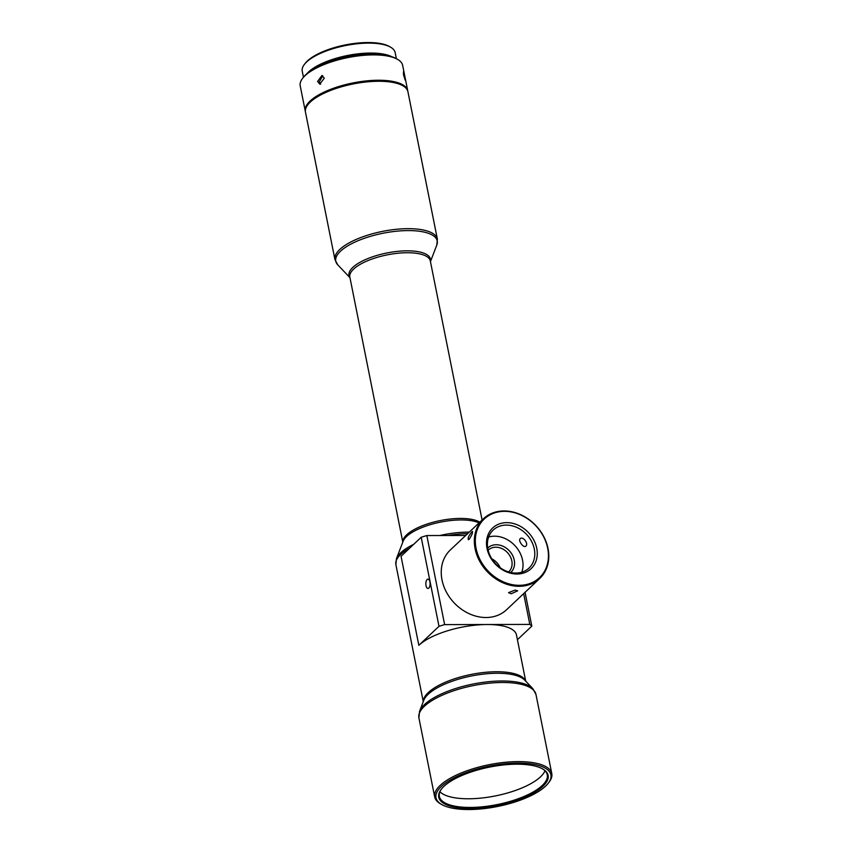 <?xml version="1.0" encoding="UTF-8"?>
<svg xmlns="http://www.w3.org/2000/svg" width="852" height="852" viewBox="0 0 852 852"><rect width="100%" height="100%" fill="white"/><g stroke="black" fill="none" stroke-linecap="round" stroke-linejoin="round"><path stroke-width="1.28" d="M508.612 571.926A14.921 12.184 46.7 0 0 508.793 571.767A14.921 12.184 46.7 0 0 510.231 556.473A14.921 12.184 46.7 0 0 495.811 547.208A14.921 12.184 46.7 0 0 488.313 550.051A14.921 12.184 46.7 0 0 488.132 550.222M487.706 548.06A16.784 13.707 -133.3 0 1 496.258 544.747A16.784 13.707 -133.3 0 1 512.521 555.27A16.784 13.707 -133.3 0 1 510.742 572.491M488.633 537.037A26.114 21.311 -133.3 0 1 494.543 536.185A26.114 21.311 -133.3 0 1 517.068 548.177A26.114 21.311 -133.3 0 1 521.797 572.193M506.312 525.098A26.114 21.311 46.7 0 0 493.18 530.072A26.114 21.311 46.7 0 0 490.656 556.814A26.114 21.311 46.7 0 0 515.886 573.045A26.114 21.311 46.7 0 0 529.017 568.071A26.114 21.311 46.7 0 0 531.542 541.318A26.114 21.311 46.7 0 0 506.312 525.098M469.154 539.316C467.269 539.092 468.153 536.622 471.816 531.893C473.211 531.84 472.327 534.321 469.154 539.316L468.238 539.678M426.021 585.633A4.665 2.141 -90.1 0 0 427.992 588.455A4.665 2.141 -90.1 0 0 429.94 581.937A4.665 2.141 -90.1 0 0 427.97 579.126A4.665 2.141 -90.1 0 0 426.021 585.633M465.703 535.471L426.831 535.557L444.627 624.612A70.886 24.921 168.7 0 0 438.993 626.327L418.843 645.326A52.238 18.361 -11.3 0 1 487.216 624.516A52.238 18.361 -11.3 0 1 516.482 634.985L525.705 681.163M483.414 518.772L450.314 549.987A41.045 33.494 46.7 0 0 446.352 592.012A41.045 33.494 46.7 0 0 486.002 617.519A41.045 33.494 46.7 0 0 506.631 609.691L539.731 578.487A41.045 33.494 -133.3 0 1 519.102 586.304A41.045 33.494 -133.3 0 1 479.452 560.808A41.045 33.494 -133.3 0 1 483.414 518.772A41.045 33.494 -133.3 0 1 504.043 510.944A41.045 33.494 -133.3 0 1 543.693 536.451A41.045 33.494 -133.3 0 1 539.731 578.487M441.602 788.856A55.029 19.34 168.7 0 0 439.344 796.407A55.029 19.34 168.7 0 0 483.318 806.706A55.029 19.34 168.7 0 0 542.213 785.512A55.029 19.34 168.7 0 0 547.282 774.841A55.029 19.34 168.7 0 0 542.298 768.738M439.909 791.785A55.029 19.34 168.7 0 0 487.759 797.248A55.029 19.34 168.7 0 0 540.487 776.854A55.029 19.34 168.7 0 0 544.982 770.794M543.012 786.204A55.774 19.607 -11.3 0 1 473.201 808.378A55.774 19.607 -11.3 0 1 441.315 789.218A55.774 19.607 -11.3 0 1 443.881 786.417A55.774 19.607 -11.3 0 1 493.095 766.427A55.774 19.607 -11.3 0 1 542.703 768.962A55.774 19.607 -11.3 0 1 543.012 786.204M545.504 786.194A58.575 20.586 168.7 0 0 548.209 783.254A58.575 20.586 168.7 0 0 514.714 763.136A58.575 20.586 168.7 0 0 441.4 786.428A58.575 20.586 168.7 0 0 441.73 804.533A58.575 20.586 168.7 0 0 493.83 807.185A58.575 20.586 168.7 0 0 545.504 786.194M441.73 804.533L440.527 803.851A59.693 20.98 -11.3 0 1 434.701 796.982A59.693 20.98 -11.3 0 1 440.196 785.395A59.693 20.98 -11.3 0 1 504.086 762.412A59.693 20.98 -11.3 0 1 551.787 773.584A59.693 20.98 -11.3 0 1 549.05 782.168L548.209 783.254M515.098 590.074L517.675 590.83L511.179 593.769L508.527 592.651L515.098 590.074M525.844 546.111C523.799 548.518 517.824 540.647 520.21 538.709C522.872 535.887 528.858 543.736 525.844 546.111L525.652 546.26M517.015 574.024A27.978 22.834 -133.3 0 1 487.014 548.39A27.978 22.834 -133.3 0 1 506.748 522.638A27.978 22.834 -133.3 0 1 536.749 548.273A27.978 22.834 -133.3 0 1 517.015 574.024M519.273 585.324A40.3 32.887 46.7 0 0 547.687 548.251A40.3 32.887 46.7 0 0 504.49 511.338A40.3 32.887 46.7 0 0 476.076 548.411A40.3 32.887 46.7 0 0 519.273 585.324M322.78 75.817L319.276 81.877L320.64 84.199M317.583 81.441L321.971 75.466L324.303 78.203L319.745 84.146L317.583 81.441M405.094 77.649C405.84 81.941 405.318 80.983 403.539 74.774C403.198 70.375 403.72 71.334 405.094 77.649L405.531 80.525M403.539 74.774L403.433 71.813M305.399 111.697A52.238 18.361 -11.3 0 1 305.282 111.186A52.238 18.361 -11.3 0 1 308.19 103.049A52.238 18.361 -11.3 0 1 363.548 81.228A52.238 18.361 -11.3 0 1 407.725 90.717A52.238 18.361 -11.3 0 1 407.81 91.239M407.725 90.717L402.655 65.37A52.238 18.361 168.7 0 0 397.565 59.363A52.238 18.361 168.7 0 0 348.628 57.446A52.238 18.361 168.7 0 0 303.12 77.702A52.238 18.361 168.7 0 0 302.609 78.331A52.238 18.361 168.7 0 0 300.213 85.839L305.282 111.186M396.382 58.692L395.168 52.622A47.382 16.657 168.7 0 0 390.546 47.169A47.382 16.657 168.7 0 0 346.146 45.433A47.382 16.657 168.7 0 0 304.867 63.804A47.382 16.657 168.7 0 0 304.409 64.379A47.382 16.657 168.7 0 0 302.236 71.195L303.45 77.255A51.12 17.967 -11.3 0 1 303.951 76.627A51.12 17.967 -11.3 0 1 348.479 56.807A51.12 17.967 -11.3 0 1 396.372 58.681L397.565 59.363M437.385 239.146L407.927 91.75A52.238 18.361 168.7 0 0 366.2 81.973A52.238 18.361 168.7 0 0 310.288 102.08A52.238 18.361 168.7 0 0 305.485 112.219L334.942 259.615A52.238 18.361 -11.3 0 1 339.746 249.476A52.238 18.361 -11.3 0 1 395.647 229.369A52.238 18.361 -11.3 0 1 437.385 239.146L436.799 245.056A51.738 18.18 168.7 0 0 401.292 230.817A51.738 18.18 168.7 0 0 340.534 251.191A51.738 18.18 168.7 0 0 337.754 264.855L334.942 259.615M313.025 69.363A45.891 16.135 -11.3 0 1 384.497 55.082M304.409 64.379L305.25 63.293A46.264 16.263 -11.3 0 1 305.698 62.739A46.264 16.263 -11.3 0 1 346.008 44.794A46.264 16.263 -11.3 0 1 389.343 46.487L390.546 47.169M306.858 73.741A47.382 16.657 -11.3 0 1 347.424 55.508A47.382 16.657 -11.3 0 1 391.877 56.754M471.816 531.893L472.604 531.446M525.066 592.31L531.818 626.124A70.886 24.921 168.7 0 0 529.806 624.42L523.65 593.642M529.806 624.42L444.627 624.612M517.42 639.703L531.818 626.124M426.831 535.557A70.886 24.921 168.7 0 0 421.197 537.271L401.047 556.271L418.843 645.326M438.993 626.327L421.197 537.271M491.838 558.859A14.921 12.184 -133.3 0 1 500.199 567.72M467.652 533.64A52.238 18.361 168.7 0 0 447.971 535.503M409.855 547.964A52.238 18.361 168.7 0 0 400.685 554.439A52.238 18.361 168.7 0 0 395.871 564.567L423.263 701.633M525.546 680.993A52.238 18.361 168.7 0 0 482.424 672.643A52.238 18.361 168.7 0 0 428.279 692.559A52.238 18.361 168.7 0 0 423.348 701.42M419.535 711.345A59.193 20.81 168.7 0 1 424.488 704.561A59.193 20.81 168.7 0 1 481.55 682.569A59.193 20.81 168.7 0 1 532.873 688.704L524.736 680.141A52.739 18.531 168.7 0 0 479.005 674.678A52.739 18.531 168.7 0 0 428.183 694.273A52.739 18.531 168.7 0 0 423.774 700.323L419.535 711.345L418.896 717.853L434.701 796.982M479.037 522.894A41.546 14.601 168.7 0 0 460.975 519.944A41.546 14.601 168.7 0 0 403.124 541.254L396.457 558.656A51.738 18.18 -11.3 0 1 413.731 544.311M439.728 535.525A51.738 18.18 -11.3 0 1 468.504 532.106A51.738 18.18 -11.3 0 1 469.26 532.106M532.873 688.704L535.972 694.465A59.693 20.98 168.7 0 0 488.281 683.293A59.693 20.98 168.7 0 0 424.392 706.276A59.693 20.98 168.7 0 0 418.896 717.853M402.836 542.01A41.045 14.431 -11.3 0 1 460.421 518.431A41.045 14.431 -11.3 0 1 479.804 522.169M482.094 520.018L430.324 260.968A41.045 14.431 168.7 0 0 407.341 252.735A41.045 14.431 168.7 0 0 353.612 269.094A41.045 14.431 168.7 0 0 349.842 277.049L402.804 542.106M349.938 277.55A41.546 14.601 -11.3 0 1 352.824 267.379A41.546 14.601 -11.3 0 1 400.376 251.106A41.546 14.601 -11.3 0 1 430.43 261.468M396.457 558.656L395.871 564.567M535.972 694.465L551.787 773.584M430.452 261.607L436.799 245.056M349.97 277.688L337.754 264.855M303.45 77.244L302.609 78.331"/></g></svg>
